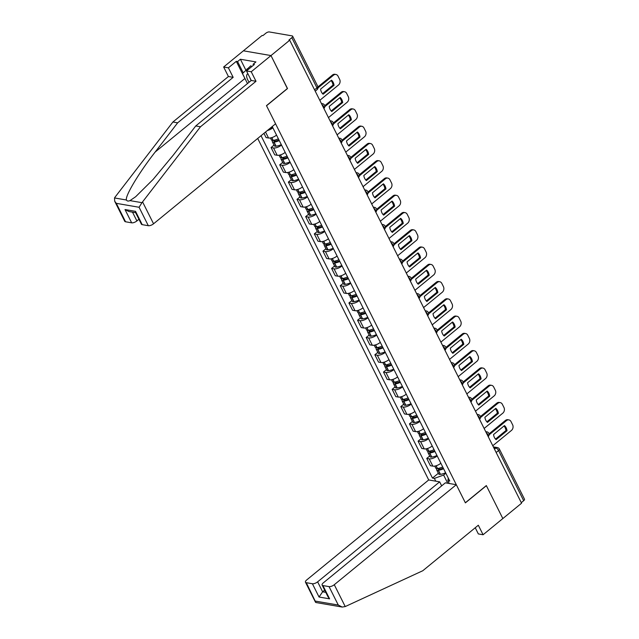 <?xml version="1.0" encoding="UTF-8"?>
<svg xmlns="http://www.w3.org/2000/svg" width="639" height="639" viewBox="0 0 639 639"><rect width="100%" height="100%" fill="white"/><g stroke="black" fill="none" stroke-linecap="round" stroke-linejoin="round"><path stroke-width="0.96" d="M257.701 138.447L428.713 479.953L306.696 579.956A4.066 1.661 -26.6 0 0 305.466 582.193A4.066 1.661 -26.6 0 0 306.281 582.688L312.399 583.742A4.066 1.661 -26.6 0 0 317.631 581.841L322.623 591.81L319.045 597.026L312.399 583.742M287.358 88.533L270.992 55.569L243.403 50.808L262.126 35.464L262.933 35.608L265.848 33.212A2.716 1.11 -26.6 0 1 269.338 31.95L292.103 35.88A2.716 1.11 -26.6 0 1 292.646 36.207L317.759 86.353A2.716 1.11 153.4 0 1 316.944 87.847L291.823 37.693A2.716 1.11 -26.6 0 0 292.646 36.207M475.24 527.75L478.339 533.932L483.084 534.747L521.56 503.212L289.715 40.225L270.992 55.569L243.403 50.808L223.65 66.999L228.395 67.822L233.163 77.343L228.419 76.52L223.65 66.999M287.51 88.557L266.535 105.754L465.344 502.757L486.319 485.568L502.837 518.556L486.375 485.68L465.392 502.869L456.302 484.713L334.277 584.717L345.228 606.571L342.177 607.05L338.279 605.045L329.045 586.618A4.066 1.661 -26.6 0 0 334.277 584.717M496.168 452.5L498.564 450.535A2.716 1.11 153.4 0 0 499.379 449.041L524.491 499.195A2.716 1.11 153.4 0 1 523.676 500.688L498.564 450.535A2.716 1.198 -129.3 0 0 495.84 448.043L493.755 447.683M521.28 502.653L523.676 500.688M291.823 37.693L288.908 40.089L289.715 40.225M272.877 127.808A6.238 2.548 153.4 0 1 267.366 130.524M263.947 133.319L266.08 137.577L268.532 138A6.238 2.548 -26.6 0 0 276.535 135.117M281.519 145.077A6.238 2.548 153.4 0 1 273.524 147.96L271.072 147.537L274.73 154.846L277.182 155.269A6.238 2.548 -26.6 0 0 285.186 152.386M274.019 145.125L271.072 147.537M290.17 162.346A6.238 2.548 153.4 0 1 282.174 165.237L279.722 164.814L283.381 172.123L285.833 172.538A6.238 2.548 -26.6 0 0 293.828 169.654M282.67 162.394L279.722 164.814M298.82 179.623A6.238 2.548 153.4 0 1 290.817 182.506L288.365 182.083L292.023 189.392L294.483 189.815A6.238 2.548 -26.6 0 0 302.479 186.923M291.32 179.663L288.365 182.083M307.471 196.892A6.238 2.548 153.4 0 1 299.467 199.775L297.015 199.352L300.673 206.661L303.126 207.084A6.238 2.548 -26.6 0 0 311.129 204.2M299.971 196.932L297.015 199.352M316.113 214.161A6.238 2.548 153.4 0 1 308.118 217.044L305.666 216.621L309.324 223.93L311.776 224.353A6.238 2.548 -26.6 0 0 319.78 221.469M308.613 214.209L305.666 216.621M324.764 231.43A6.238 2.548 153.4 0 1 316.768 234.321L314.316 233.898L317.974 241.199L320.427 241.622A6.238 2.548 -26.6 0 0 328.422 238.738M317.263 231.478L314.316 233.898M333.414 248.707A6.238 2.548 153.4 0 1 325.419 251.59L322.959 251.167L326.617 258.476L329.077 258.899A6.238 2.548 -26.6 0 0 337.072 256.007M325.914 248.747L322.959 251.167M342.065 265.976A6.238 2.548 153.4 0 1 334.061 268.859L331.609 268.436L335.267 275.744L337.719 276.168A6.238 2.548 -26.6 0 0 345.723 273.284M334.564 266.016L331.609 268.436M350.715 283.245A6.238 2.548 153.4 0 1 342.712 286.128L340.26 285.705L343.918 293.013L346.37 293.437A6.238 2.548 -26.6 0 0 354.373 290.553M343.207 283.285L340.26 285.705M359.358 300.514A6.238 2.548 153.4 0 1 351.362 303.405L348.91 302.982L352.568 310.282L355.02 310.706A6.238 2.548 -26.6 0 0 363.016 307.822M351.857 300.562L348.91 302.982M368.008 317.783A6.238 2.548 153.4 0 1 360.013 320.674L357.552 320.251L361.219 327.559L363.671 327.983A6.238 2.548 -26.6 0 0 371.666 325.091M360.508 317.831L357.552 320.251M376.659 335.06A6.238 2.548 153.4 0 1 368.655 337.943L366.203 337.52L369.861 344.828L372.313 345.252A6.238 2.548 -26.6 0 0 380.317 342.368M369.158 335.1L366.203 337.52M385.309 352.329A6.238 2.548 153.4 0 1 377.306 355.212L374.853 354.789L378.512 362.097L380.964 362.521A6.238 2.548 -26.6 0 0 388.967 359.637M377.801 352.369L374.853 354.789M393.951 369.598A6.238 2.548 153.4 0 1 385.956 372.481L383.504 372.058L387.162 379.366L389.614 379.79A6.238 2.548 -26.6 0 0 397.61 376.906M386.451 369.646L383.504 372.058M402.602 386.867A6.238 2.548 153.4 0 1 394.606 389.758L392.146 389.335L395.813 396.635L398.265 397.059A6.238 2.548 -26.6 0 0 406.26 394.175M395.102 386.914L392.146 389.335M411.252 404.144A6.238 2.548 153.4 0 1 403.249 407.027L400.797 406.604L404.455 413.912L406.907 414.336A6.238 2.548 -26.6 0 0 414.911 411.444M403.752 404.183L400.797 406.604M419.903 421.413A6.238 2.548 153.4 0 1 411.899 424.296L409.447 423.873L413.106 431.181L415.558 431.605A6.238 2.548 -26.6 0 0 423.561 428.721M412.395 421.452L409.447 423.873M428.545 438.681A6.238 2.548 153.4 0 1 420.55 441.565L418.098 441.142L421.756 448.45L424.208 448.874A6.238 2.548 -26.6 0 0 432.204 445.99M421.045 438.729L418.098 441.142M437.196 455.95A6.238 2.548 153.4 0 1 429.2 458.842L426.748 458.419L430.406 465.719L432.859 466.143A6.238 2.548 -26.6 0 0 440.854 463.259M429.696 455.998L426.748 458.419M448.274 478.076L447.883 480.736L449.768 481.063L272.238 126.53M447.883 480.736L449.265 483.499M435.75 481.167L434.368 478.403L443.618 475.049L447.715 483.236M261.031 135.716L432.475 478.076L434.368 478.403M445.846 473.227L443.618 475.049M438.346 473.267L432.475 478.076M319.804 100.315L338.486 85.011A4.066 3.251 99.8 0 0 339.644 79.372L338.039 76.161A4.066 3.251 -80.2 0 0 335.906 74.467A4.066 3.251 -80.2 0 0 333.55 75.154L318.03 87.878M334.053 85.283A8.411 6.717 99.8 0 0 331.505 80.187L320.578 89.148A8.411 6.717 -80.2 0 0 323.126 94.237L334.053 85.283L333.015 85.099L322.551 93.677M270.033 128.335A10.304 4.209 -26.6 0 0 272.653 127.361M335.906 74.467L334.86 74.284A4.066 3.251 -80.2 0 0 332.512 74.979L317.958 86.896M333.015 85.099A8.411 6.717 99.8 0 0 331.042 80.57M233.163 77.343L177.65 122.832L172.905 122.009L115.012 197.187L114.509 197.954L114.7 201.237L116.322 203.338L125.548 221.773A4.066 1.661 153.4 0 1 124.733 221.278L114.7 201.237M177.65 122.832L155.165 152.042C138.935 172.746 124.661 196.612 126.482 200.015C127.041 201.149 128.207 201.349 129.981 200.622L135.676 196.716L153.184 179.351L173.257 155.157L195.75 125.955L251.255 80.466L246.494 70.945L254.394 64.467L253.108 64.243L255.927 61.927L240.408 59.251L237.58 61.568L243.211 72.806M172.905 122.009L228.419 76.52M148.312 225.703L139.078 207.268L141.954 202.683L200.494 126.77L256.007 81.281L251.239 71.76L270.992 55.569L287.462 88.454L266.479 105.643L275.569 123.798L153.552 223.802A4.066 1.661 153.4 0 1 148.312 225.703L142.201 224.648A4.066 1.661 153.4 0 1 141.387 224.153L135.54 212.475L135.548 211.357L142.201 224.648M251.239 71.76L246.494 70.945M245.767 80.123A15.256 6.749 50.7 0 1 244.889 78.501L236.294 61.344L228.395 67.822M236.294 61.344L237.58 61.568M256.007 81.281L251.255 80.466M200.494 126.77L195.75 125.955M132.513 212.164L136.898 220.926A4.066 1.661 153.4 0 1 131.666 222.827L125.548 221.773M136.898 220.926L138.935 219.265M253.563 65.146L253.108 64.243M240.408 59.251L245.839 70.098M131.666 222.827L125.012 209.544L128.918 211.541L135.652 212.707M345.228 606.571L422.81 570.723L478.315 525.226L483.084 534.747M428.713 479.953L439.656 481.846L317.631 581.841M456.302 484.713L445.367 482.828L323.342 582.832A4.066 1.661 -26.6 0 0 322.12 585.068A4.066 1.661 -26.6 0 0 322.935 585.564L329.045 586.618M441.669 485.864L439.656 481.846M324.66 590.14L322.623 591.81L325.762 592.353M322.935 585.564L329.588 598.847L327.967 596.746L322.12 585.068M306.281 582.688L315.874 602.513L342.177 607.05M247.892 73.733A8.818 3.898 -129.3 0 0 249.138 82.199M249.961 77.87A6.039 2.668 -129.3 0 0 251.223 80.498M247.485 83.557L242.485 73.565L250.776 65.801L251.854 66.544M247.013 68.884L248.092 69.627M278.388 138.823A10.304 4.209 153.4 0 1 273.204 140.372L273.045 140.396A3.427 1.398 153.4 0 1 271.455 139.989L270.433 137.952M272.797 140.428A3.427 1.398 -26.6 0 0 272.342 141.762A3.427 1.398 -26.6 0 0 273.931 142.17L274.091 142.146A10.304 4.209 -26.6 0 0 279.275 140.596M272.342 141.762L274.363 145.804A3.427 1.398 -26.6 0 0 275.96 146.211L276.112 146.187A10.304 4.209 -26.6 0 0 281.304 144.638M328.454 117.592L347.137 102.28A4.066 3.251 99.8 0 0 348.295 96.649L346.689 93.438A4.066 3.251 -80.2 0 0 344.557 91.736A4.066 3.251 -80.2 0 0 342.2 92.423L324.796 106.697M342.704 102.552A8.411 6.717 99.8 0 0 340.156 97.463L329.229 106.417A8.411 6.717 -80.2 0 0 331.777 111.513L342.704 102.552L341.657 102.376L331.202 110.946M278.955 139.941A8.547 3.491 153.4 0 1 274.85 141.147L274.69 141.171A1.661 0.679 153.4 0 1 273.915 140.971A1.661 0.679 153.4 0 1 274.275 140.189M344.557 91.736L343.51 91.561A4.066 3.251 -80.2 0 0 341.154 92.248L324.724 105.715M341.657 102.376A8.411 6.717 99.8 0 0 339.684 97.847M287.039 156.092A10.304 4.209 153.4 0 1 281.855 157.649L281.695 157.665A3.427 1.398 153.4 0 1 280.098 157.266L279.075 155.221M281.448 157.697A3.427 1.398 -26.6 0 0 280.984 159.031A3.427 1.398 -26.6 0 0 282.582 159.438L282.742 159.415A10.304 4.209 -26.6 0 0 287.925 157.865M280.984 159.031L283.013 163.073A3.427 1.398 -26.6 0 0 284.603 163.48L284.762 163.456A10.304 4.209 -26.6 0 0 289.946 161.907M337.104 134.861L355.787 119.549A4.066 3.251 99.8 0 0 356.945 113.918L355.34 110.707A4.066 3.251 -80.2 0 0 353.207 109.005A4.066 3.251 -80.2 0 0 350.851 109.7L333.446 123.966M351.354 119.828A8.411 6.717 99.8 0 0 348.806 114.732L337.879 123.686A8.411 6.717 -80.2 0 0 340.427 128.782L351.354 119.828L350.308 119.645L339.852 128.215M287.598 157.218A8.547 3.491 153.4 0 1 283.492 158.416L283.341 158.44A1.661 0.679 153.4 0 1 282.566 158.24A1.661 0.679 153.4 0 1 282.917 157.458M353.207 109.005L352.161 108.83A4.066 3.251 -80.2 0 0 349.805 109.517L333.374 122.984M350.308 119.645A8.411 6.717 99.8 0 0 348.335 115.116M295.689 173.361A10.304 4.209 153.4 0 1 290.505 174.918L290.346 174.942A3.427 1.398 153.4 0 1 288.748 174.535L287.726 172.49M290.098 174.966A3.427 1.398 -26.6 0 0 289.635 176.3A3.427 1.398 -26.6 0 0 291.232 176.707L291.392 176.691A10.304 4.209 -26.6 0 0 296.576 175.134M289.635 176.3L291.664 180.342A3.427 1.398 -26.6 0 0 293.253 180.749L293.413 180.733A10.304 4.209 -26.6 0 0 298.597 179.176M345.755 152.13L364.43 136.818A4.066 3.251 99.8 0 0 365.596 131.187L363.982 127.976A4.066 3.251 -80.2 0 0 361.858 126.282A4.066 3.251 -80.2 0 0 359.501 126.969L342.089 141.235M360.005 137.097A8.411 6.717 99.8 0 0 357.449 132.001L346.522 140.955A8.411 6.717 -80.2 0 0 349.078 146.051L360.005 137.097L358.958 136.914L348.495 145.484M296.248 174.487A8.547 3.491 153.4 0 1 292.143 175.693L291.983 175.709A1.661 0.679 153.4 0 1 291.216 175.517A1.661 0.679 153.4 0 1 291.568 174.727M361.858 126.282L360.811 126.099A4.066 3.251 -80.2 0 0 358.455 126.786L342.025 140.253M358.958 136.914A8.411 6.717 99.8 0 0 356.985 132.385M304.332 190.638A10.304 4.209 153.4 0 1 299.148 192.187L298.996 192.211A3.427 1.398 153.4 0 1 297.399 191.804L296.376 189.759M298.74 192.235A3.427 1.398 -26.6 0 0 298.285 193.577A3.427 1.398 -26.6 0 0 299.883 193.984L300.034 193.96A10.304 4.209 -26.6 0 0 305.226 192.403M298.285 193.577L300.306 197.619A3.427 1.398 -26.6 0 0 301.904 198.026L302.063 198.002A10.304 4.209 -26.6 0 0 307.247 196.445M354.397 169.399L373.08 154.095A4.066 3.251 99.8 0 0 374.238 148.456L372.633 145.245A4.066 3.251 -80.2 0 0 370.5 143.551A4.066 3.251 -80.2 0 0 368.144 144.238L350.739 158.504M368.647 154.366A8.411 6.717 99.8 0 0 366.099 149.27L355.172 158.232A8.411 6.717 -80.2 0 0 357.72 163.32L368.647 154.366L367.609 154.183L357.145 162.761M304.899 191.756A8.547 3.491 153.4 0 1 300.793 192.962L300.634 192.986A1.661 0.679 153.4 0 1 299.859 192.786A1.661 0.679 153.4 0 1 300.218 191.996M370.5 143.551L369.454 143.368A4.066 3.251 -80.2 0 0 367.106 144.063L350.675 157.521M367.609 154.183A8.411 6.717 99.8 0 0 365.636 149.654M312.982 207.907A10.304 4.209 153.4 0 1 307.798 209.456L307.639 209.48A3.427 1.398 153.4 0 1 306.049 209.073L305.027 207.036M307.391 209.512A3.427 1.398 -26.6 0 0 306.936 210.846A3.427 1.398 -26.6 0 0 308.525 211.253L308.685 211.229A10.304 4.209 -26.6 0 0 313.869 209.68M306.936 210.846L308.957 214.888A3.427 1.398 -26.6 0 0 310.554 215.295L310.706 215.271A10.304 4.209 -26.6 0 0 315.898 213.714M363.048 186.676L381.731 171.364A4.066 3.251 99.8 0 0 382.889 165.733L381.283 162.522A4.066 3.251 -80.2 0 0 379.151 160.82A4.066 3.251 -80.2 0 0 376.794 161.507L359.39 175.773M377.298 171.635A8.411 6.717 99.8 0 0 374.75 166.547L363.823 175.501A8.411 6.717 -80.2 0 0 366.371 180.589L377.298 171.635L376.251 171.46L365.796 180.03M313.549 209.025A8.547 3.491 153.4 0 1 309.444 210.231L309.284 210.255A1.661 0.679 153.4 0 1 308.509 210.055A1.661 0.679 153.4 0 1 308.869 209.265M379.151 160.82L378.104 160.645A4.066 3.251 -80.2 0 0 375.748 161.332L359.318 174.79M376.251 171.46A8.411 6.717 99.8 0 0 374.278 166.931M321.633 225.176A10.304 4.209 153.4 0 1 316.449 226.733L316.289 226.749A3.427 1.398 153.4 0 1 314.692 226.342L313.669 224.305M316.041 226.781A3.427 1.398 -26.6 0 0 315.578 228.115A3.427 1.398 -26.6 0 0 317.176 228.522L317.335 228.498A10.304 4.209 -26.6 0 0 322.519 226.949M315.578 228.115L317.607 232.157A3.427 1.398 -26.6 0 0 319.204 232.564L319.356 232.54A10.304 4.209 -26.6 0 0 324.54 230.991M371.698 203.945L390.381 188.633A4.066 3.251 99.8 0 0 391.539 183.002L389.934 179.791A4.066 3.251 -80.2 0 0 387.801 178.089A4.066 3.251 -80.2 0 0 385.445 178.784L368.04 193.05M385.948 188.904A8.411 6.717 99.8 0 0 383.4 183.816L372.473 192.77A8.411 6.717 -80.2 0 0 375.021 197.866L385.948 188.904L384.902 188.729L374.446 197.299M322.192 226.302A8.547 3.491 153.4 0 1 318.086 227.5L317.934 227.524A1.661 0.679 153.4 0 1 317.16 227.324A1.661 0.679 153.4 0 1 317.511 226.541M387.801 178.089L386.755 177.914A4.066 3.251 -80.2 0 0 384.398 178.6L367.968 192.067M384.902 188.729A8.411 6.717 99.8 0 0 382.929 184.2M330.283 242.445A10.304 4.209 153.4 0 1 325.099 244.002L324.939 244.026A3.427 1.398 153.4 0 1 323.342 243.619L322.32 241.574M324.692 244.05A3.427 1.398 -26.6 0 0 324.229 245.384A3.427 1.398 -26.6 0 0 325.826 245.791L325.986 245.775A10.304 4.209 -26.6 0 0 331.17 244.218M324.229 245.384L326.257 249.426A3.427 1.398 -26.6 0 0 327.847 249.833L328.007 249.809A10.304 4.209 -26.6 0 0 333.191 248.259M380.349 221.214L399.024 205.902A4.066 3.251 99.8 0 0 400.19 200.271L398.576 197.06A4.066 3.251 -80.2 0 0 396.452 195.366A4.066 3.251 -80.2 0 0 394.095 196.053L376.683 210.319M394.598 206.181A8.411 6.717 99.8 0 0 392.05 201.085L381.116 210.039A8.411 6.717 -80.2 0 0 383.672 215.135L394.598 206.181L393.552 205.998L383.088 214.568M330.842 243.571A8.547 3.491 153.4 0 1 326.737 244.769L326.585 244.793A1.661 0.679 153.4 0 1 325.81 244.601A1.661 0.679 153.4 0 1 326.162 243.81M396.452 195.366L395.405 195.183A4.066 3.251 -80.2 0 0 393.049 195.869L376.619 209.336M393.552 205.998A8.411 6.717 99.8 0 0 391.579 201.469M338.934 259.714A10.304 4.209 153.4 0 1 333.742 261.271L333.59 261.295A3.427 1.398 153.4 0 1 331.992 260.888L330.97 258.843M333.334 261.319A3.427 1.398 -26.6 0 0 332.879 262.661A3.427 1.398 -26.6 0 0 334.477 263.068L334.628 263.044A10.304 4.209 -26.6 0 0 339.82 261.487M332.879 262.661L334.9 266.703A3.427 1.398 -26.6 0 0 336.497 267.102L336.657 267.086A10.304 4.209 -26.6 0 0 341.841 265.528M388.999 238.483L407.674 223.179A4.066 3.251 99.8 0 0 408.832 217.54L407.227 214.329A4.066 3.251 -80.2 0 0 405.094 212.635A4.066 3.251 -80.2 0 0 402.746 213.322L385.333 227.588M403.249 223.45A8.411 6.717 99.8 0 0 400.693 218.354L389.766 227.316A8.411 6.717 -80.2 0 0 392.314 232.404L403.249 223.45L402.203 223.267L391.739 231.845M339.493 260.84A8.547 3.491 153.4 0 1 335.387 262.046L335.227 262.062A1.661 0.679 153.4 0 1 334.453 261.87A1.661 0.679 153.4 0 1 334.812 261.079M405.094 212.635L404.048 212.452A4.066 3.251 -80.2 0 0 401.699 213.138L385.269 226.605M402.203 223.267A8.411 6.717 99.8 0 0 400.23 218.738M347.576 276.991A10.304 4.209 153.4 0 1 342.392 278.54L342.232 278.564A3.427 1.398 153.4 0 1 340.643 278.157L339.621 276.12M341.985 278.588A3.427 1.398 -26.6 0 0 341.53 279.93A3.427 1.398 -26.6 0 0 343.119 280.337L343.279 280.313A10.304 4.209 -26.6 0 0 348.463 278.756M341.53 279.93L343.55 283.972A3.427 1.398 -26.6 0 0 345.148 284.379L345.3 284.355A10.304 4.209 -26.6 0 0 350.491 282.797M397.642 255.752L416.324 240.448A4.066 3.251 99.8 0 0 417.483 234.809L415.877 231.598A4.066 3.251 -80.2 0 0 413.745 229.904A4.066 3.251 -80.2 0 0 411.388 230.591L393.983 244.857M411.891 240.719A8.411 6.717 99.8 0 0 409.343 235.631L398.416 244.585A8.411 6.717 -80.2 0 0 400.965 249.673L411.891 240.719L410.845 240.544L400.389 249.114M348.143 278.109A8.547 3.491 153.4 0 1 344.038 279.315L343.878 279.339A1.661 0.679 153.4 0 1 343.103 279.139A1.661 0.679 153.4 0 1 343.462 278.348M413.745 229.904L412.698 229.721A4.066 3.251 -80.2 0 0 410.342 230.415L393.92 243.874M410.845 240.544A8.411 6.717 99.8 0 0 408.872 236.015M356.227 294.259A10.304 4.209 153.4 0 1 351.043 295.809L350.883 295.833A3.427 1.398 153.4 0 1 349.285 295.426L348.271 293.389M350.635 295.865A3.427 1.398 -26.6 0 0 350.18 297.199A3.427 1.398 -26.6 0 0 351.769 297.606L351.929 297.582A10.304 4.209 -26.6 0 0 357.113 296.033M350.18 297.199L352.201 301.241A3.427 1.398 -26.6 0 0 353.798 301.648L353.95 301.624A10.304 4.209 -26.6 0 0 359.134 300.074M406.292 273.029L424.975 257.717A4.066 3.251 99.8 0 0 426.133 252.085L424.528 248.875A4.066 3.251 -80.2 0 0 422.395 247.173A4.066 3.251 -80.2 0 0 420.039 247.86L402.634 262.134M420.542 257.988A8.411 6.717 99.8 0 0 417.994 252.9L407.067 261.854A8.411 6.717 -80.2 0 0 409.615 266.95L420.542 257.988L419.496 257.813L409.04 266.383M356.786 295.378A8.547 3.491 153.4 0 1 352.68 296.584L352.528 296.608A1.661 0.679 153.4 0 1 351.754 296.408A1.661 0.679 153.4 0 1 352.113 295.625M422.395 247.173L421.349 246.997A4.066 3.251 -80.2 0 0 418.992 247.684L402.562 261.151M419.496 257.813A8.411 6.717 99.8 0 0 417.523 253.284M364.877 311.528A10.304 4.209 153.4 0 1 359.693 313.086L359.533 313.102A3.427 1.398 153.4 0 1 357.936 312.703L356.913 310.658M359.286 313.134A3.427 1.398 -26.6 0 0 358.822 314.468A3.427 1.398 -26.6 0 0 360.42 314.875L360.58 314.851A10.304 4.209 -26.6 0 0 365.764 313.302M358.822 314.468L360.851 318.51A3.427 1.398 -26.6 0 0 362.441 318.917L362.601 318.893A10.304 4.209 -26.6 0 0 367.784 317.343M414.943 290.298L433.625 274.986A4.066 3.251 99.8 0 0 434.784 269.354L433.17 266.143A4.066 3.251 -80.2 0 0 431.045 264.45A4.066 3.251 -80.2 0 0 428.689 265.137L411.276 279.403M429.192 275.265A8.411 6.717 99.8 0 0 426.644 270.169L415.709 279.123A8.411 6.717 -80.2 0 0 418.265 284.219L429.192 275.265L428.146 275.082L417.682 283.652M365.436 312.655A8.547 3.491 153.4 0 1 361.331 313.853L361.179 313.877A1.661 0.679 153.4 0 1 360.404 313.677A1.661 0.679 153.4 0 1 360.755 312.894M431.045 264.45L429.999 264.266A4.066 3.251 -80.2 0 0 427.643 264.953L411.212 278.42M428.146 275.082A8.411 6.717 99.8 0 0 426.173 270.553M373.527 328.797A10.304 4.209 153.4 0 1 368.336 330.355L368.184 330.379A3.427 1.398 153.4 0 1 366.586 329.972L365.564 327.927M367.928 330.403A3.427 1.398 -26.6 0 0 367.473 331.745A3.427 1.398 -26.6 0 0 369.07 332.144L369.222 332.128A10.304 4.209 -26.6 0 0 374.414 330.571M367.473 331.745L369.494 335.779A3.427 1.398 -26.6 0 0 371.091 336.186L371.251 336.17A10.304 4.209 -26.6 0 0 376.435 334.612M423.593 307.567L442.268 292.255A4.066 3.251 99.8 0 0 443.426 286.623L441.821 283.412A4.066 3.251 -80.2 0 0 439.688 281.719A4.066 3.251 -80.2 0 0 437.34 282.406L419.927 296.672M437.843 292.534A8.411 6.717 99.8 0 0 435.287 287.438L424.36 296.392A8.411 6.717 -80.2 0 0 426.908 301.488L437.843 292.534L436.796 292.35L426.333 300.921M374.087 329.924A8.547 3.491 153.4 0 1 369.981 331.13L369.821 331.146A1.661 0.679 153.4 0 1 369.046 330.954A1.661 0.679 153.4 0 1 369.406 330.163M439.688 281.719L438.642 281.535A4.066 3.251 -80.2 0 0 436.293 282.222L419.863 295.689M436.796 292.35A8.411 6.717 99.8 0 0 434.824 287.822M382.17 346.074A10.304 4.209 153.4 0 1 376.986 347.624L376.826 347.648A3.427 1.398 153.4 0 1 375.237 347.241L374.214 345.196M376.579 347.672A3.427 1.398 -26.6 0 0 376.123 349.014A3.427 1.398 -26.6 0 0 377.721 349.421L377.873 349.397A10.304 4.209 -26.6 0 0 383.057 347.84M376.123 349.014L378.144 353.055A3.427 1.398 -26.6 0 0 379.742 353.463L379.901 353.439A10.304 4.209 -26.6 0 0 385.085 351.881M432.236 324.836L450.918 309.532A4.066 3.251 99.8 0 0 452.077 303.892L450.471 300.681A4.066 3.251 -80.2 0 0 448.338 298.988A4.066 3.251 -80.2 0 0 445.982 299.675L428.577 313.941M446.485 309.803A8.411 6.717 99.8 0 0 443.937 304.707L433.01 313.669A8.411 6.717 -80.2 0 0 435.558 318.757L446.485 309.803L445.439 309.619L434.983 318.198M382.737 347.193A8.547 3.491 153.4 0 1 378.631 348.399L378.472 348.423A1.661 0.679 153.4 0 1 377.697 348.223A1.661 0.679 153.4 0 1 378.056 347.432M448.338 298.988L447.292 298.804A4.066 3.251 -80.2 0 0 444.936 299.499L428.513 312.958M445.439 309.619A8.411 6.717 99.8 0 0 443.474 305.091M390.82 363.343A10.304 4.209 153.4 0 1 385.637 364.893L385.477 364.917A3.427 1.398 153.4 0 1 383.887 364.51L382.865 362.473M385.229 364.949A3.427 1.398 -26.6 0 0 384.774 366.283A3.427 1.398 -26.6 0 0 386.363 366.69L386.523 366.666A10.304 4.209 -26.6 0 0 391.707 365.117M384.774 366.283L386.795 370.324A3.427 1.398 -26.6 0 0 388.392 370.732L388.544 370.708A10.304 4.209 -26.6 0 0 393.728 369.15M440.886 342.113L459.569 326.801A4.066 3.251 99.8 0 0 460.727 321.169L459.121 317.958A4.066 3.251 -80.2 0 0 456.989 316.257A4.066 3.251 -80.2 0 0 454.633 316.944L437.228 331.21M455.136 327.072A8.411 6.717 99.8 0 0 452.588 321.984L441.661 330.938A8.411 6.717 -80.2 0 0 444.209 336.026L455.136 327.072L454.089 326.896L443.634 335.467M391.38 364.462A8.547 3.491 153.4 0 1 387.274 365.668L387.122 365.692A1.661 0.679 153.4 0 1 386.347 365.492A1.661 0.679 153.4 0 1 386.707 364.709M456.989 316.257L455.942 316.081A4.066 3.251 -80.2 0 0 453.586 316.768L437.156 330.227M454.089 326.896A8.411 6.717 99.8 0 0 452.116 322.368M399.471 380.612A10.304 4.209 153.4 0 1 394.287 382.17L394.127 382.186A3.427 1.398 153.4 0 1 392.53 381.779L391.507 379.742M393.88 382.218A3.427 1.398 -26.6 0 0 393.416 383.552A3.427 1.398 -26.6 0 0 395.014 383.959L395.174 383.935A10.304 4.209 -26.6 0 0 400.357 382.386M393.416 383.552L395.445 387.593A3.427 1.398 -26.6 0 0 397.035 388.001L397.194 387.977A10.304 4.209 -26.6 0 0 402.378 386.427M449.536 359.382L468.219 344.07A4.066 3.251 99.8 0 0 469.377 338.438L467.764 335.227A4.066 3.251 -80.2 0 0 465.639 333.526A4.066 3.251 -80.2 0 0 463.283 334.221L445.87 348.487M463.786 344.341A8.411 6.717 99.8 0 0 461.238 339.253L450.311 348.207A8.411 6.717 -80.2 0 0 452.859 353.303L463.786 344.341L462.74 344.165L452.276 352.736M400.03 381.739A8.547 3.491 153.4 0 1 395.924 382.937L395.773 382.961A1.661 0.679 153.4 0 1 394.998 382.761A1.661 0.679 153.4 0 1 395.349 381.978M465.639 333.526L464.593 333.35A4.066 3.251 -80.2 0 0 462.237 334.037L445.806 347.504M462.74 344.165A8.411 6.717 99.8 0 0 460.767 339.636M408.121 397.881A10.304 4.209 153.4 0 1 402.929 399.439L402.778 399.463A3.427 1.398 153.4 0 1 401.18 399.055L400.158 397.011M402.522 399.487A3.427 1.398 -26.6 0 0 402.067 400.821A3.427 1.398 -26.6 0 0 403.664 401.228L403.816 401.212A10.304 4.209 -26.6 0 0 409.008 399.655M402.067 400.821L404.088 404.862A3.427 1.398 -26.6 0 0 405.685 405.27L405.845 405.246A10.304 4.209 -26.6 0 0 411.029 403.696M458.187 376.651L476.862 361.339A4.066 3.251 99.8 0 0 478.02 355.707L476.414 352.496A4.066 3.251 -80.2 0 0 474.282 350.803A4.066 3.251 -80.2 0 0 471.933 351.49L454.521 365.756M472.437 361.618A8.411 6.717 99.8 0 0 469.881 356.522L458.954 365.476A8.411 6.717 -80.2 0 0 461.51 370.572L472.437 361.618L471.39 361.434L460.927 370.005M408.68 399.008A8.547 3.491 153.4 0 1 404.575 400.214L404.415 400.23A1.661 0.679 153.4 0 1 403.64 400.038A1.661 0.679 153.4 0 1 404 399.247M474.282 350.803L473.243 350.619A4.066 3.251 -80.2 0 0 470.887 351.306L454.457 364.773M471.39 361.434A8.411 6.717 99.8 0 0 469.417 356.905M416.764 415.158A10.304 4.209 153.4 0 1 411.58 416.708L411.428 416.732A3.427 1.398 153.4 0 1 409.831 416.324L408.808 414.28M411.173 416.756A3.427 1.398 -26.6 0 0 410.717 418.098A3.427 1.398 -26.6 0 0 412.315 418.505L412.467 418.481A10.304 4.209 -26.6 0 0 417.65 416.924M410.717 418.098L412.738 422.139A3.427 1.398 -26.6 0 0 414.336 422.539L414.495 422.523A10.304 4.209 -26.6 0 0 419.679 420.965M466.829 393.92L485.512 378.615A4.066 3.251 99.8 0 0 486.67 372.976L485.065 369.765A4.066 3.251 -80.2 0 0 482.932 368.072A4.066 3.251 -80.2 0 0 480.576 368.759L463.171 383.025M481.079 378.887A8.411 6.717 99.8 0 0 478.531 373.791L467.604 382.753A8.411 6.717 -80.2 0 0 470.152 387.841L481.079 378.887L480.033 378.703L469.577 387.282M417.331 416.277A8.547 3.491 153.4 0 1 413.225 417.483L413.066 417.507A1.661 0.679 153.4 0 1 412.291 417.307A1.661 0.679 153.4 0 1 412.65 416.516M482.932 368.072L481.886 367.888A4.066 3.251 -80.2 0 0 479.53 368.575L463.107 382.042M480.033 378.703A8.411 6.717 99.8 0 0 478.068 374.174M425.414 432.427A10.304 4.209 153.4 0 1 420.23 433.977L420.071 434.001A3.427 1.398 153.4 0 1 418.481 433.593L417.459 431.557M419.823 434.025A3.427 1.398 -26.6 0 0 419.368 435.367A3.427 1.398 -26.6 0 0 420.957 435.774L421.117 435.75A10.304 4.209 -26.6 0 0 426.301 434.193M419.368 435.367L421.389 439.408A3.427 1.398 -26.6 0 0 422.986 439.816L423.138 439.792A10.304 4.209 -26.6 0 0 428.33 438.234M475.48 411.189L494.163 395.884A4.066 3.251 99.8 0 0 495.321 390.245L493.715 387.034A4.066 3.251 -80.2 0 0 491.583 385.341A4.066 3.251 -80.2 0 0 489.226 386.028L471.822 400.294M489.73 396.156A8.411 6.717 99.8 0 0 487.182 391.068L476.255 400.022A8.411 6.717 -80.2 0 0 478.803 405.11L489.73 396.156L488.683 395.98L478.228 404.551M425.973 433.546A8.547 3.491 153.4 0 1 421.876 434.752L421.716 434.776A1.661 0.679 153.4 0 1 420.941 434.576A1.661 0.679 153.4 0 1 421.301 433.785M491.583 385.341L490.536 385.165A4.066 3.251 -80.2 0 0 488.18 385.852L471.75 399.311M488.683 395.98A8.411 6.717 99.8 0 0 486.71 391.451M434.065 449.696A10.304 4.209 153.4 0 1 428.881 451.246L428.721 451.27A3.427 1.398 153.4 0 1 427.124 450.862L426.101 448.826M428.473 451.302A3.427 1.398 -26.6 0 0 428.01 452.636A3.427 1.398 -26.6 0 0 429.608 453.043L429.767 453.019A10.304 4.209 -26.6 0 0 434.951 451.469M428.01 452.636L430.039 456.677A3.427 1.398 -26.6 0 0 431.629 457.085L431.788 457.061A10.304 4.209 -26.6 0 0 436.972 455.511M484.13 428.465L502.813 413.153A4.066 3.251 99.8 0 0 503.971 407.522L502.358 404.311A4.066 3.251 -80.2 0 0 500.233 402.61A4.066 3.251 -80.2 0 0 497.877 403.297L480.472 417.571M498.38 413.425A8.411 6.717 99.8 0 0 495.832 408.337L484.905 417.291A8.411 6.717 -80.2 0 0 487.453 422.387L498.38 413.425L497.334 413.249L486.87 421.82M434.624 450.814A8.547 3.491 153.4 0 1 430.518 452.021L430.366 452.045A1.661 0.679 153.4 0 1 429.592 451.845A1.661 0.679 153.4 0 1 429.943 451.062M500.233 402.61L499.187 402.434A4.066 3.251 -80.2 0 0 496.83 403.121L480.4 416.588M497.334 413.249A8.411 6.717 99.8 0 0 495.361 408.72M442.715 466.965A10.304 4.209 153.4 0 1 437.523 468.523L437.372 468.539A3.427 1.398 153.4 0 1 435.774 468.139L434.752 466.095M437.124 468.571A3.427 1.398 -26.6 0 0 436.661 469.905A3.427 1.398 -26.6 0 0 438.258 470.312L438.418 470.288A10.304 4.209 -26.6 0 0 443.602 468.738M436.661 469.905L438.681 473.946A3.427 1.398 -26.6 0 0 440.279 474.354L440.439 474.33A10.304 4.209 -26.6 0 0 445.623 472.78M492.781 445.734L511.456 430.422A4.066 3.251 99.8 0 0 512.622 424.791L511.008 421.58A4.066 3.251 -80.2 0 0 508.876 419.887A4.066 3.251 -80.2 0 0 506.527 420.574L489.115 434.839M507.031 430.702A8.411 6.717 99.8 0 0 504.475 425.606L493.548 434.56A8.411 6.717 -80.2 0 0 496.104 439.656L507.031 430.702L505.984 430.518L495.521 439.089M443.274 468.091A8.547 3.491 153.4 0 1 439.169 469.29L439.009 469.314A1.661 0.679 153.4 0 1 438.242 469.114A1.661 0.679 153.4 0 1 438.594 468.331M508.876 419.887L507.837 419.703A4.066 3.251 -80.2 0 0 505.481 420.39L489.051 433.857M505.984 430.518A8.411 6.717 99.8 0 0 504.011 425.989M485.888 431.972A2.716 2.165 -80.2 0 1 486.886 431.852A2.716 2.716 0 0 1 488.196 436.581A2.716 1.198 -129.3 0 0 488.028 434.808A2.716 1.198 -129.3 0 0 486.279 432.763M477.237 414.703A2.716 2.165 -80.2 0 1 478.236 414.583A2.716 2.716 0 0 1 479.546 419.312A2.716 1.198 -129.3 0 0 479.386 417.539A2.716 1.198 -129.3 0 0 477.637 415.486M468.587 397.426A2.716 2.165 -80.2 0 1 469.585 397.314A2.716 2.716 0 0 1 470.895 402.043A2.716 1.198 -129.3 0 0 470.735 400.262A2.716 1.198 -129.3 0 0 468.986 398.217M459.944 380.157A2.716 2.165 -80.2 0 1 460.935 380.045A2.716 2.716 0 0 1 462.253 384.766A2.716 1.198 -129.3 0 0 462.085 382.993A2.716 1.198 -129.3 0 0 460.336 380.948M451.294 362.888A2.716 2.165 -80.2 0 1 452.292 362.776A2.716 2.716 0 0 1 453.602 367.497A2.716 1.198 -129.3 0 0 453.434 365.724A2.716 1.198 -129.3 0 0 451.685 363.679M442.643 345.619A2.716 2.165 -80.2 0 1 443.642 345.499A2.716 2.716 0 0 1 444.952 350.228A2.716 1.198 -129.3 0 0 444.784 348.455A2.716 1.198 -129.3 0 0 443.043 346.41M433.993 328.342A2.716 2.165 -80.2 0 1 434.991 328.23A2.716 2.716 0 0 1 436.301 332.959A2.716 1.198 -129.3 0 0 436.141 331.178A2.716 1.198 -129.3 0 0 434.392 329.133M425.342 311.073A2.716 2.165 -80.2 0 1 426.341 310.961A2.716 2.716 0 0 1 427.659 315.682A2.716 1.198 -129.3 0 0 427.491 313.909A2.716 1.198 -129.3 0 0 425.742 311.864M416.7 293.804A2.716 2.165 -80.2 0 1 417.698 293.692A2.716 2.716 0 0 1 419.008 298.413A2.716 1.198 -129.3 0 0 418.841 296.64A2.716 1.198 -129.3 0 0 417.091 294.595M408.049 276.535A2.716 2.165 -80.2 0 1 409.048 276.415A2.716 2.716 0 0 1 410.358 281.144A2.716 1.198 -129.3 0 0 410.19 279.371A2.716 1.198 -129.3 0 0 408.441 277.326M399.399 259.266A2.716 2.165 -80.2 0 1 400.397 259.146A2.716 2.716 0 0 1 401.707 263.875A2.716 1.198 -129.3 0 0 401.548 262.102A2.716 1.198 -129.3 0 0 399.798 260.049M390.748 241.989A2.716 2.165 -80.2 0 1 391.747 241.877A2.716 2.716 0 0 1 393.057 246.606A2.716 1.198 -129.3 0 0 392.897 244.825A2.716 1.198 -129.3 0 0 391.148 242.78M382.106 224.72A2.716 2.165 -80.2 0 1 383.096 224.608A2.716 2.716 0 0 1 384.414 229.329A2.716 1.198 -129.3 0 0 384.247 227.556A2.716 1.198 -129.3 0 0 382.497 225.511M373.456 207.451A2.716 2.165 -80.2 0 1 374.454 207.332A2.716 2.716 0 0 1 375.764 212.06A2.716 1.198 -129.3 0 0 375.596 210.287A2.716 1.198 -129.3 0 0 373.847 208.242M364.805 190.182A2.716 2.165 -80.2 0 1 365.804 190.063A2.716 2.716 0 0 1 367.113 194.791A2.716 1.198 -129.3 0 0 366.954 193.018A2.716 1.198 -129.3 0 0 365.204 190.973M356.155 172.905A2.716 2.165 -80.2 0 1 357.153 172.794A2.716 2.716 0 0 1 358.463 177.522A2.716 1.198 -129.3 0 0 358.303 175.741A2.716 1.198 -129.3 0 0 356.554 173.696M347.512 155.636A2.716 2.165 -80.2 0 1 348.503 155.525A2.716 2.716 0 0 1 349.821 160.245A2.716 1.198 -129.3 0 0 349.653 158.472A2.716 1.198 -129.3 0 0 347.904 156.427M338.862 138.367A2.716 2.165 -80.2 0 1 339.86 138.256A2.716 2.716 0 0 1 341.17 142.976A2.716 1.198 -129.3 0 0 341.002 141.203A2.716 1.198 -129.3 0 0 339.253 139.158M330.211 121.098A2.716 2.165 -80.2 0 1 331.21 120.979A2.716 2.716 0 0 1 332.52 125.707A2.716 1.198 -129.3 0 0 332.36 123.934A2.716 1.198 -129.3 0 0 330.611 121.889M321.561 103.83A2.716 2.165 -80.2 0 1 322.559 103.71A2.716 2.716 0 0 1 323.869 108.438A2.716 1.198 -129.3 0 0 323.709 106.665A2.716 1.198 -129.3 0 0 321.96 104.612M494.49 449.153L495.84 448.043A2.716 2.165 99.8 0 1 497.414 447.588L493.356 446.885M424.208 448.874L420.55 441.565M415.558 431.605L411.899 424.296M406.907 414.336L403.249 407.027M398.265 397.059L394.606 389.758M389.614 379.79L385.956 372.481M380.964 362.521L377.306 355.212M372.313 345.252L368.655 337.943M363.671 327.983L360.013 320.674M355.02 310.706L351.362 303.405M346.37 293.437L342.712 286.128M337.719 276.168L334.061 268.859M329.077 258.899L325.419 251.59M320.427 241.622L316.768 234.321M311.776 224.353L308.118 217.044M303.126 207.084L299.467 199.775M294.483 189.815L290.817 182.506M285.833 172.538L282.174 165.237M277.182 155.269L273.524 147.96M268.532 138L265.536 132.017M432.859 466.143L429.2 458.842M315.227 91.169L317.048 89.668A2.716 1.198 -129.3 0 0 316.944 87.847L314.548 89.811M332.512 74.979L333.55 75.154M114.509 197.954L126.482 200.015M129.981 200.622L141.954 202.683M139.078 207.268L116.322 203.338M125.012 209.544L135.548 211.357M142.601 201.948L153.552 223.802M244.889 78.501L155.165 152.042M315.514 601.123L338.279 605.045M329.588 598.847L319.045 597.026M273.204 140.372L271.823 137.617M273.045 140.396L271.679 137.657M275.96 146.211L273.931 142.17M276.112 146.187L274.091 142.146M274.954 141.131L274.458 140.141M341.154 92.248L342.2 92.423M281.855 157.649L280.473 154.886M281.695 157.665L280.321 154.926M284.603 163.48L282.582 159.438M284.762 163.456L282.742 159.415M283.604 158.4L283.109 157.418M349.805 109.517L350.851 109.7M290.505 174.918L289.116 172.155M290.346 174.942L288.972 172.203M293.253 180.749L291.232 176.707M293.413 180.733L291.392 176.691M292.247 175.677L291.759 174.687M358.455 126.786L359.501 126.969M299.148 192.187L297.766 189.424M298.996 192.211L297.622 189.471M301.904 198.026L299.883 193.984M302.063 198.002L300.034 193.96M300.897 192.946L300.402 191.956M367.106 144.063L368.144 144.238M307.798 209.456L306.416 206.693M307.639 209.48L306.273 206.74M310.554 215.295L308.525 211.253M310.706 215.271L308.685 211.229M309.548 210.215L309.052 209.225M375.748 161.332L376.794 161.507M316.449 226.733L315.067 223.969M316.289 226.749L314.915 224.009M319.204 232.564L317.176 228.522M319.356 232.54L317.335 228.498M318.198 227.484L317.703 226.502M384.398 178.6L385.445 178.784M325.099 244.002L323.709 241.238M324.939 244.026L323.566 241.278M327.847 249.833L325.826 245.791M328.007 249.809L325.986 245.775M326.849 244.761L326.353 243.771M393.049 195.869L394.095 196.053M333.742 261.271L332.36 258.507M333.59 261.295L332.216 258.555M336.497 267.102L334.477 263.068M336.657 267.086L334.628 263.044M335.491 262.03L334.996 261.039M401.699 213.138L402.746 213.322M342.392 278.54L341.01 275.776M342.232 278.564L340.867 275.824M345.148 284.379L343.119 280.337M345.3 284.355L343.279 280.313M344.141 279.299L343.646 278.308M410.342 230.415L411.388 230.591M351.043 295.809L349.661 293.053M350.883 295.833L349.509 293.093M353.798 301.648L351.769 297.606M353.95 301.624L351.929 297.582M352.792 296.568L352.297 295.577M418.992 247.684L420.039 247.86M359.693 313.086L358.303 310.322M359.533 313.102L358.159 310.362M362.441 318.917L360.42 314.875M362.601 318.893L360.58 314.851M361.442 313.837L360.947 312.854M427.643 264.953L428.689 265.137M368.336 330.355L366.954 327.591M368.184 330.379L366.81 327.639M371.091 336.186L369.07 332.144M371.251 336.17L369.222 332.128M370.085 331.114L369.59 330.123M436.293 282.222L437.34 282.406M376.986 347.624L375.604 344.86M376.826 347.648L375.46 344.908M379.742 353.463L377.721 349.421M379.901 353.439L377.873 349.397M378.735 348.383L378.24 347.392M444.936 299.499L445.982 299.675M385.637 364.893L384.255 362.137M385.477 364.917L384.103 362.177M388.392 370.732L386.363 366.69M388.544 370.708L386.523 366.666M387.386 365.652L386.891 364.661M453.586 316.768L454.633 316.944M394.287 382.17L392.897 379.406M394.127 382.186L392.753 379.446M397.035 388.001L395.014 383.959M397.194 387.977L395.174 383.935M396.036 382.921L395.541 381.938M462.237 334.037L463.283 334.221M402.929 399.439L401.548 396.675M402.778 399.463L401.404 396.723M405.685 405.27L403.664 401.228M405.845 405.246L403.816 401.212M404.679 400.198L404.183 399.207M470.887 351.306L471.933 351.49M411.58 416.708L410.198 413.944M411.428 416.732L410.054 413.992M414.336 422.539L412.315 418.505M414.495 422.523L412.467 418.481M413.329 417.467L412.834 416.476M479.53 368.575L480.576 368.759M420.23 433.977L418.849 431.213M420.071 434.001L418.705 431.261M422.986 439.816L420.957 435.774M423.138 439.792L421.117 435.75M421.98 434.736L421.484 433.745M488.18 385.852L489.226 386.028M428.881 451.246L427.499 448.49M428.721 451.27L427.347 448.53M431.629 457.085L429.608 453.043M431.788 457.061L429.767 453.019M430.63 452.005L430.135 451.022M496.83 403.121L497.877 403.297M437.523 468.523L436.141 465.759M437.372 468.539L435.998 465.799M440.279 474.354L438.258 470.312M440.439 474.33L438.418 470.288M439.273 469.274L438.777 468.291M505.481 420.39L506.527 420.574M322.559 103.71L321.409 103.51M331.21 120.979L330.051 120.779M339.86 138.256L338.702 138.056M348.503 155.525L347.352 155.325M357.153 172.794L356.003 172.594M365.804 190.063L364.645 189.863M374.454 207.332L373.296 207.14M383.096 224.608L381.946 224.409M391.747 241.877L390.597 241.678M400.397 259.146L399.239 258.947M409.048 276.415L407.89 276.216M417.698 293.692L416.54 293.493M426.341 310.961L425.191 310.762M434.991 328.23L433.841 328.031M443.642 345.499L442.484 345.3M452.292 362.776L451.134 362.577M460.935 380.045L459.784 379.846M469.585 397.314L468.435 397.115M478.236 414.583L477.077 414.384M486.886 431.852L485.728 431.652M499.379 449.041A2.716 2.716 0 0 0 497.414 447.588M317.048 89.668A2.716 2.716 0 0 0 317.759 86.353M315.506 602.242L305.466 582.193"/></g></svg>
